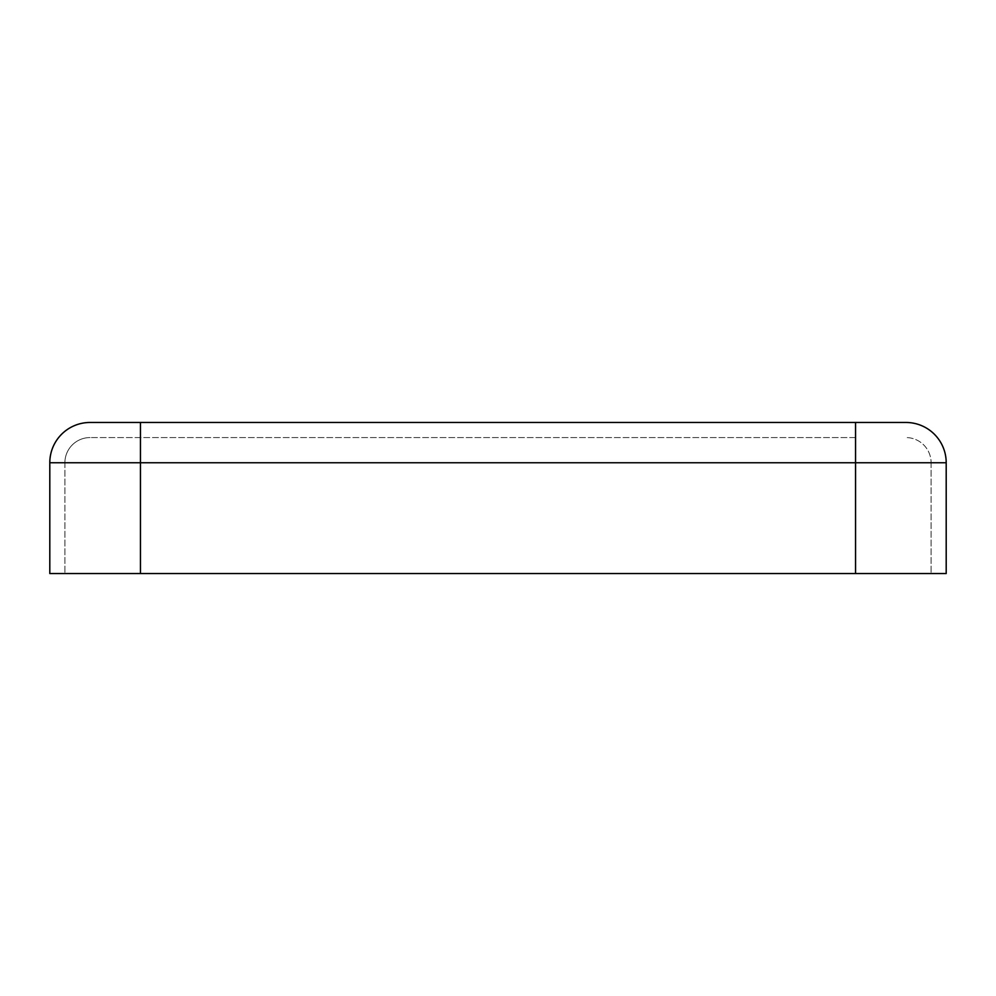 <?xml version="1.0" encoding="UTF-8"?>
<svg xmlns="http://www.w3.org/2000/svg" width="996" height="996" viewBox="0 0 996 996"><rect width="100%" height="100%" fill="white"/><g stroke="black" fill="none" stroke-linecap="round" stroke-linejoin="round"><path stroke-width="0.75" stroke-dasharray="4.98 3.74" d="M90.088 437.568A25.174 25.174 0 0 0 64.902 462.754A25.174 25.174 0 0 1 90.088 437.568A25.174 25.174 0 0 0 64.902 462.754L140.448 462.754L140.448 437.568L140.448 462.754L855.552 462.754L855.552 437.568L90.088 437.568L855.552 437.568L855.552 462.754L946.2 462.754A40.288 40.288 0 0 0 905.912 422.466L90.088 422.466A40.288 40.288 0 0 0 49.8 462.754A40.288 40.288 0 0 1 90.088 422.466M49.8 573.534L946.2 573.534M931.098 462.754L931.098 573.534L931.098 462.754L855.552 462.754L855.552 573.534L855.552 462.754L931.098 462.754A25.174 25.174 0 0 0 905.912 437.568A25.174 25.174 0 0 1 931.098 462.754M64.902 462.754L64.902 573.534L64.902 462.754L140.448 462.754L140.448 573.534L140.448 462.754L49.8 462.754M855.552 422.466L855.552 462.754L140.448 462.754L140.448 573.534M140.448 422.466L140.448 462.754L855.552 462.754L855.552 573.534"/><path stroke-width="1.49" d="M140.448 422.466L140.448 462.754L49.8 462.754A40.288 40.288 0 0 1 90.088 422.466L905.912 422.466A40.288 40.288 0 0 1 946.2 462.754L946.2 573.534L49.8 573.534L49.8 462.754L49.8 573.534M855.552 422.466L855.552 462.754L946.2 462.754L946.2 573.534M140.448 573.534L140.448 462.754L855.552 462.754L855.552 573.534"/></g></svg>
